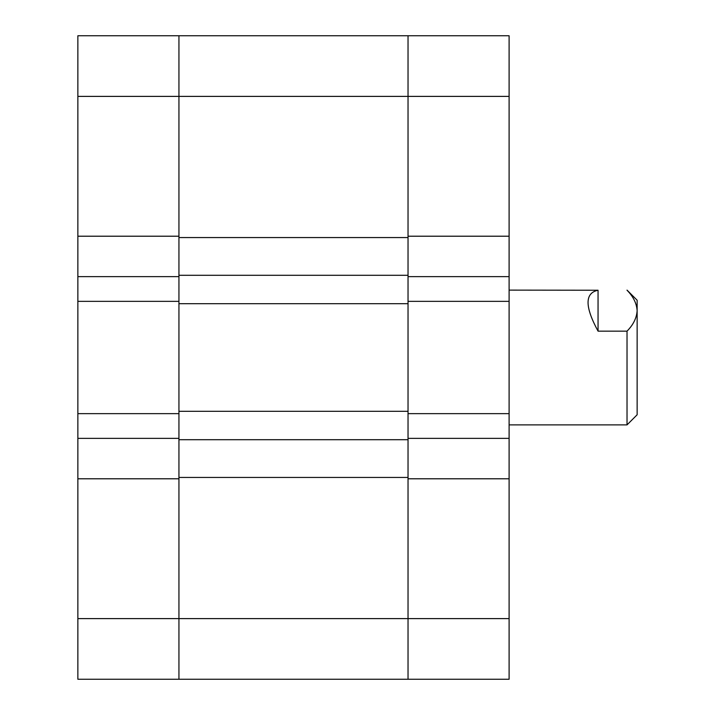 <?xml version="1.0" encoding="UTF-8"?>
<svg xmlns="http://www.w3.org/2000/svg" width="715" height="715" viewBox="0 0 715 715"><rect width="100%" height="100%" fill="white"/><g stroke="black" fill="none" stroke-linecap="round" stroke-linejoin="round"><path stroke-width="1.07" d="M77.864 96.391L178.938 96.391L178.938 411.304L408.033 411.304L408.033 96.391L178.938 96.391L178.938 236.209L77.864 236.209L77.864 35.75L178.938 35.75L178.938 96.391L178.938 35.75L408.033 35.75L408.033 96.391L408.033 35.75L509.107 35.75L509.107 96.391L408.033 96.391L408.033 236.209L509.107 236.209L509.107 96.391M509.107 236.209L509.107 276.642L408.033 276.642L408.033 301.355L509.107 301.355L509.107 276.642M509.107 618.609L509.107 679.25L408.033 679.25L408.033 618.609L509.107 618.609L509.107 301.355M509.107 478.791L408.033 478.791L408.033 679.25L178.938 679.25L178.938 478.791L77.864 478.791L77.864 413.645L178.938 413.645L178.938 438.358L77.864 438.358M509.107 413.645L408.033 413.645L408.033 438.358L509.107 438.358M408.033 411.304L408.033 439.707L178.938 439.707L178.938 411.304M408.033 477.441L178.938 477.441L178.938 618.609L408.033 618.609L408.033 439.707M178.938 477.441L178.938 439.707M408.033 303.696L178.938 303.696M408.033 275.293L178.938 275.293M408.033 237.559L178.938 237.559M178.938 301.355L77.864 301.355L77.864 276.642L178.938 276.642L178.938 301.355M77.864 301.355L77.864 413.645M77.864 236.209L77.864 276.642M77.864 618.609L178.938 618.609L178.938 679.25L77.864 679.25L77.864 478.791M627.028 290.236C633.293 296.573 636.663 303.392 637.137 310.685L637.137 414.772L627.028 424.88L627.028 331.143L598.053 331.143C584.727 306.619 584.727 292.98 598.053 290.236L509.107 290.12M627.028 290.12L637.137 300.229L637.137 310.685C636.672 317.969 633.302 324.789 627.028 331.143M598.053 290.236L598.053 331.143M509.107 424.88L627.028 424.88"/></g></svg>
